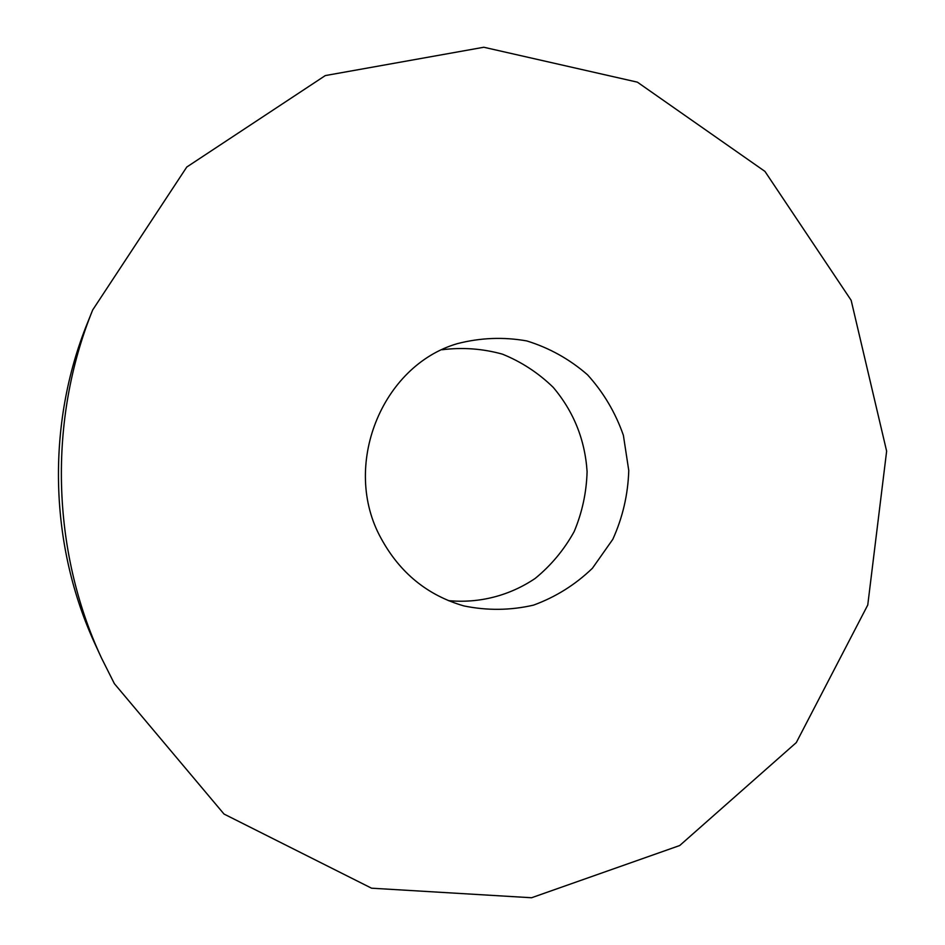 <?xml version="1.0" encoding="UTF-8"?>
<svg xmlns="http://www.w3.org/2000/svg" width="945" height="945" viewBox="0 0 945 945"><rect width="100%" height="100%" fill="white"/><g stroke="black" fill="none" stroke-linecap="round" stroke-linejoin="round"><path stroke-width="1.42" d="M114.369 683.66L224.024 814.047L371.55 888.194L531.562 897.75L679.715 845.527L796.292 742.593L867.758 605.013L886.634 451.167L851.15 300.297L764.942 171.399L637.379 82.156L483.805 47.25L325.304 75.576L186.779 167.029L92.681 309.972C48.018 420.005 51.313 550.392 101.493 658.015L114.369 683.66M381.095 538.39C399.889 572.871 427.483 595.374 463.889 605.922C487.242 610.706 510.442 610.446 533.488 605.143C555.684 597.027 575.328 584.731 592.432 568.24L612.797 539.335C622.684 517.517 628 494.589 628.768 470.539L623.381 435.302C615.467 412.634 603.524 392.47 587.542 374.811C569.622 359.206 549.376 347.914 526.802 340.932C503.52 336.798 480.332 337.719 457.25 343.673C381.39 365.762 341.145 466.452 381.095 538.39M92.681 309.972L87.46 322.966C46.081 424.955 49.128 545.548 95.622 645.305L101.493 658.015M448.355 600.618C479.174 603.571 509.65 595.681 535.201 578.411C551.136 565.358 564.13 549.754 574.158 531.598C582.203 512.438 586.502 492.439 587.093 471.59C584.967 439.685 573.674 411.595 553.215 387.344C538.402 372.944 521.486 361.876 502.433 354.151C482.635 348.646 462.495 347.181 442.012 349.756"/></g></svg>
